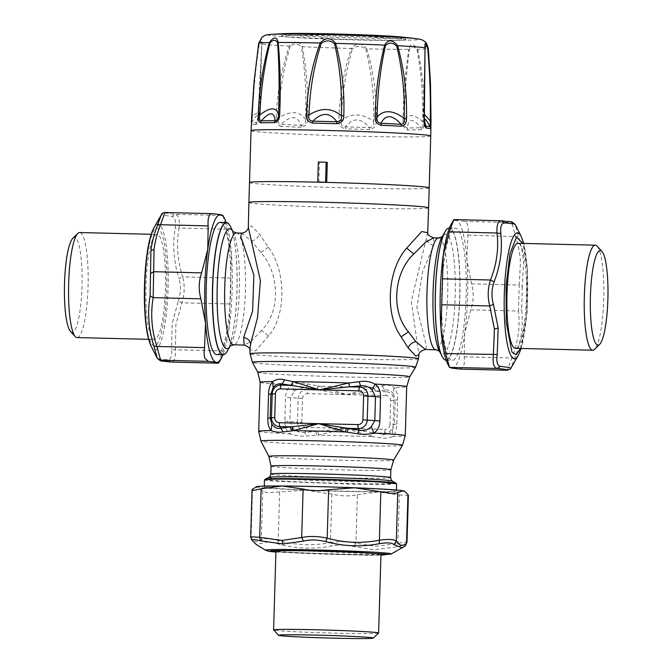 <?xml version="1.0" encoding="UTF-8"?>
<svg xmlns="http://www.w3.org/2000/svg" width="672" height="672" viewBox="0 0 672 672"><rect width="100%" height="100%" fill="white"/><g stroke="black" fill="none" stroke-linecap="round" stroke-linejoin="round"><path stroke-width="0.5" stroke-dasharray="3.36 2.52" d="M520.472 348.449L526.705 314.076L527.125 269.111L523.043 243.407M515.399 348.323A52.534 9.736 91.4 0 0 525.748 309.733A52.534 9.736 91.4 0 0 522.698 250.555A52.534 9.736 91.4 0 0 517.978 243.289M597.139 246.17A52.534 9.736 -88.6 0 1 600.054 252.454A52.534 9.736 -88.6 0 1 603.422 306.768A52.534 9.736 -88.6 0 1 594.611 349.322M459.698 369.079L463.193 366.895C464.285 364.762 464.629 361.41 464.226 356.832L464.654 333.262L470.761 309.834C473.693 301.375 473.953 292.732 471.534 283.886L466.847 259.417L467.846 235.091C468.955 226.624 467.704 222.062 464.075 221.382L453.86 219.593L501.547 220.76C508.973 221.458 512.383 222.054 511.762 222.558L515.525 236.258C518.381 245.515 520.027 254.159 520.464 262.181L519.212 285.054L522.287 286.793L523.513 263.248C523.068 254.982 521.396 246.128 518.507 236.695L515.248 224.599M522.287 286.793L521.623 309.33C523.438 325.609 521.203 341.695 514.912 357.58L510.997 368.197M467.846 235.091L518.507 236.695M464.075 221.382L511.762 222.558L515.231 224.801M471.534 283.886L519.212 285.054L518.44 311.002L521.623 309.33M470.761 309.834L518.44 311.002C520.288 326.76 518.112 342.434 511.913 358L514.912 357.58M464.226 356.832L511.913 358L507.377 370.247M510.485 368.911L510.972 368.222M447.745 363.989A73.903 13.7 91.4 0 0 451.744 368.113A73.903 13.7 91.4 0 0 458.548 360.217A73.903 13.7 91.4 0 0 464.654 333.262A73.903 13.7 91.4 0 0 466.847 259.417A73.903 13.7 91.4 0 0 456.128 220.416A73.903 13.7 91.4 0 0 451.172 224.33M378.596 633.074A52.534 1.436 1.7 0 1 376.043 633.402A52.534 1.436 1.7 0 1 318.578 632.68A52.534 1.436 1.7 0 1 273.613 629.958M380.948 554.341A52.534 1.436 1.7 0 1 378.378 554.711A52.534 1.436 1.7 0 1 320.2 553.963A52.534 1.436 1.7 0 1 275.932 551.225M386.341 554.173L291.001 550.418L270.556 550.738M275.906 551.972L365.879 555.148L380.932 555.089M402.536 547.94L404.452 546.47C405.745 545.084 403.25 545.21 396.984 546.832L374.144 549.73L353.884 546.563C347.273 544.866 339.889 544.681 331.724 546.017C313.681 549.419 295.814 548.713 278.132 543.917C270.287 541.951 265.39 541.649 263.449 543.01L256.15 544.412M406.518 543.035C408.08 541.699 405.208 541.842 397.916 543.455L375.589 546.353L355.933 543.194L353.884 546.563M254.444 487.813L257.729 487.192L262.752 490.98L267.33 492.769L305.852 490.157L331.867 494.071C341.166 496.28 349.675 496.49 357.378 494.693L355.933 543.194C348.34 541.489 339.839 541.279 330.422 542.573L331.724 546.017M331.867 494.071L330.422 542.573C312.908 545.983 295.504 545.294 278.225 540.523L278.132 543.917M279.661 492.022L278.225 540.523C269.119 538.507 263.483 538.154 261.316 539.482L263.449 543.01M262.752 490.98L261.316 539.482C257.788 542.976 254.377 542.38 251.093 537.684L251.79 540.137M252.538 489.191L251.093 537.684L250.673 536.819M357.378 494.693L378.454 491.938L399.361 494.953L397.916 543.455L396.984 546.832M405.334 545.849L404.452 546.47M399.361 494.953L408.383 495.491M256.544 486.688A73.903 2.024 -178.3 0 0 257.729 487.192A73.903 2.024 -178.3 0 0 273.16 488.561A73.903 2.024 -178.3 0 0 305.852 490.157A73.903 2.024 -178.3 0 0 378.454 491.938A73.903 2.024 -178.3 0 0 404.124 491.064M381.486 489.342A66.116 1.806 -178.3 0 0 308.146 486.604A66.116 1.806 -178.3 0 0 264.247 487.007A66.116 1.806 -178.3 0 0 279.182 488.603A66.116 1.806 -178.3 0 0 352.523 491.333A66.116 1.806 -178.3 0 0 396.421 490.93A66.116 1.806 -178.3 0 0 381.486 489.342M264.457 479.842A66.116 1.806 -178.3 0 0 279.392 481.438L352.741 484.168L384.544 484.453L396.631 483.764M372.112 436.573L345.736 428.408L318.629 435.095L306.289 436.002C301.014 436.456 295.604 435.758 290.069 433.919C286.465 431.071 284.726 426.838 284.844 421.235L285.55 397.278C285.785 391.44 287.918 387.324 291.934 384.93C297.024 382.78 302.333 382.452 307.852 383.939L318.284 386.047L346.735 394.615L373.573 387.4L382.309 385.762C386.803 384.527 390.709 385.081 394.019 387.433C396.572 389.987 397.757 394.187 397.572 400.025L396.866 423.973C396.707 429.584 395.371 433.734 392.851 436.439C388.954 438.052 384.913 438.514 380.73 437.825L372.112 436.573L374.22 432.877L372.523 432.734L370.566 436.363A73.307 2.008 1.7 0 1 318.629 435.095L317.755 431.39L315.924 431.449L316.823 435.221M284.844 421.235L297.461 422.218A8.786 8.627 100 0 0 305.827 431.206L315.924 431.449L304.811 432.44C300.107 433.045 296.159 431.5 292.975 427.82L289.901 421.562L290.606 397.614L294.286 391.49C297.343 388.374 301.3 387.265 306.146 388.164L346.735 394.615L384.644 390.088L385.552 391.625A8.786 8.627 100 0 1 393.918 400.613L393.204 424.561L394.531 424.124L392.473 430.265C389.802 433.793 386.744 435.162 383.3 434.364L380.73 437.825M392.473 430.265L392.851 436.439A73.307 2.008 1.7 0 0 405.258 435.691M372.523 432.734L345.736 428.408L306.482 427.442A3.998 0.739 91.4 0 1 305.827 431.206L304.811 432.44L306.289 436.002M292.975 427.82L290.069 433.919A73.307 2.008 1.7 0 1 275.268 433.104A73.307 2.008 1.7 0 1 258.703 431.34M373.573 387.4L375.455 391.381L385.552 391.625A3.998 0.739 -88.6 0 1 385.98 395.573A4.922 4.838 100 0 1 390.676 400.613L389.962 424.57L393.204 424.561A8.786 8.627 100 0 1 384.317 433.129L383.3 434.364L374.22 432.877L384.317 433.129A3.998 0.739 91.4 0 0 384.98 429.366L345.736 428.408L317.755 431.39M382.309 385.762L384.644 390.088C388.265 389.399 391.18 390.676 393.397 393.918L394.019 387.433A73.307 2.008 -178.3 0 0 406.711 386.677M393.397 393.918L395.245 400.176L397.572 400.025M294.286 391.49L291.934 384.93A73.307 2.008 -178.3 0 1 276.721 384.098A73.307 2.008 -178.3 0 1 260.156 382.334M375.64 391.356L373.75 387.374A73.307 2.008 -178.3 0 1 318.074 386.014L316.932 389.92M306.482 427.442A4.922 4.838 100 0 1 301.795 422.402L297.461 422.218L298.166 398.269A8.786 8.627 100 0 1 307.054 389.701L306.146 388.164L307.852 383.939M301.795 422.402L302.509 398.454A4.922 4.838 100 0 1 307.49 393.649A3.998 0.739 -88.6 0 0 307.054 389.701L317.15 389.945L318.284 386.047M241.542 233.117L251.504 240.971L260.862 252.504C279.754 273.101 280.644 312.178 261.551 330.464L268.607 335.857C286.625 314.899 286.02 270.421 268.288 247.128L259.409 234.074L251.328 225.876L248.312 227.371M427.728 232.714L411.272 301.308L418.891 354.782M268.607 335.857L255.545 350.927L249.892 349.868M433.591 237.821L433.7 245.44L422.612 271.597L416.892 307.507L426.535 346.34L425.519 349.516M261.551 330.464L251.227 341.191L244.138 345.072M318.856 182.196L319.444 162.238A89.888 2.461 1.7 0 1 327.289 162.431M318.335 162.044L319.444 162.238M307.499 119.44C308.549 94.727 306.818 70.484 302.299 46.721C299.048 40.429 294.731 40.219 289.33 46.099C281.434 69.241 277.057 93.181 276.217 117.928C275.722 122.245 277.234 125.042 280.736 126.328L281.156 124.37C290.623 115.172 297.352 115.492 301.325 125.345C304.542 125.059 305.962 123.085 305.592 119.414L307.499 119.44C307.667 123.791 305.508 126.412 301.031 127.31A3.998 1.781 92.5 0 1 301.325 125.345A89.317 2.444 1.7 0 1 281.156 124.37C278.41 123.799 277.494 121.708 278.418 118.104L276.217 117.928M251.345 122.069L251.387 123.749L251.983 121.808A89.317 2.444 1.7 0 0 256.494 122.598L257.72 121.229L258.468 116.676L261.736 44.562C261.71 40.782 260.879 40.631 259.224 44.117C255.721 67.175 253.445 91.006 252.395 115.609L251.983 121.808C258.056 112.678 259.56 112.946 256.494 122.598A3.998 3.788 96.4 0 0 255.923 124.547C257.636 123.64 258.552 121.01 258.67 116.668L261.929 44.134C262.693 37.926 261.727 37.75 259.031 43.63L254.276 79.573M424.41 121.556L422.78 121.64C423.284 97.037 421.361 73.063 417.018 49.703C413.969 46.057 411.415 46.082 409.332 49.787C406.308 73.181 404.594 97.196 404.2 121.834C406.694 113.568 412.885 113.501 422.78 121.64C423.36 125.278 422.789 127.327 421.058 127.798A89.317 2.444 1.7 0 1 407.274 127.94L407.61 129.923C404.25 128.831 402.721 126.118 403.015 121.775L404.2 121.834C403.897 125.488 404.922 127.52 407.274 127.94C408.542 118.222 413.137 118.171 421.058 127.798A3.998 3.578 88.6 0 1 421.478 129.78C423.578 128.629 424.553 125.891 424.41 121.556C424.906 96.827 422.646 72.719 417.64 49.241C413.557 43.134 410.6 43.159 408.769 49.333A84.857 2.327 1.7 0 1 366.803 48.838C361.536 42.58 356.395 42.454 351.355 48.46A84.857 2.327 1.7 0 1 317.26 47.351A84.857 2.327 1.7 0 1 302.299 46.721L301.434 47.141C298.2 43.31 294.454 43.126 290.195 46.595L289.33 46.099A84.857 2.327 1.7 0 1 261.929 44.134L261.736 44.562M403.015 121.775C403.376 97.012 405.292 72.862 408.769 49.333L409.332 49.787M376.152 121.464C376.933 96.734 373.817 72.534 366.803 48.838L365.753 49.274C361.267 45.494 356.807 45.385 352.372 48.947L351.355 48.46C343.602 71.753 339.452 95.785 338.906 120.548C338.402 124.883 340.578 127.655 345.45 128.881L345.484 126.907C352.96 117.466 360.965 117.659 369.491 127.495C372.985 127.142 374.371 125.135 373.657 121.472L376.152 121.464C376.421 125.807 374.237 128.478 369.6 129.469A3.998 1.268 91.2 0 0 369.491 127.495A89.317 2.444 1.7 0 1 345.484 126.907C341.872 126.378 340.477 124.303 341.3 120.683L338.906 120.548M259.224 44.117L259.031 43.63A84.857 2.327 1.7 0 1 258.661 43.386M258.468 116.676L259.753 111.661L261.694 46.166L257.72 121.229L259.753 111.661L252.395 115.609L251.672 115.441M290.195 46.595C283.189 69.653 279.258 93.492 278.418 118.104C290.405 110.502 299.468 110.939 305.592 119.414C306.6 94.828 305.214 70.736 301.434 47.141M365.753 49.274C371.784 72.811 374.413 96.877 373.657 121.472C362.225 113.047 351.439 112.778 341.3 120.683C341.872 96.046 345.568 72.131 352.372 48.947M417.018 49.703L417.64 49.241A84.857 2.327 1.7 0 0 427.72 48.686M424.427 114.484L423.209 115.248L424.007 119.666M425.149 49.921L423.209 115.248L424.2 119.818L425.149 49.762M446.023 360.209A66.116 12.256 91.4 0 0 451.777 353.111A66.116 12.256 91.4 0 0 459.85 296.251A66.116 12.256 91.4 0 0 455.213 237.166A66.116 12.256 91.4 0 0 449.266 228.018M227.094 351.431A66.116 12.256 91.4 0 0 228.883 347.651A66.116 12.256 91.4 0 0 236.956 290.791A66.116 12.256 91.4 0 0 232.319 231.697A66.116 12.256 91.4 0 0 230.168 226.052M401.722 37.036A61.925 1.697 1.7 0 1 405.678 37.75A61.925 1.697 1.7 0 1 324.643 36.96A61.925 1.697 1.7 0 1 281.887 34.079A61.925 1.697 1.7 0 1 285.869 33.6M449.803 235.267A66.116 12.256 91.4 0 0 441.647 309.431A66.116 12.256 91.4 0 0 452.315 360.36A66.116 12.256 91.4 0 0 458.06 353.27A66.116 12.256 91.4 0 0 466.225 279.098A66.116 12.256 91.4 0 0 455.557 228.169A66.116 12.256 91.4 0 0 449.803 235.267M216.838 354.589A66.116 12.256 91.4 0 0 222.592 347.5A66.116 12.256 91.4 0 0 230.756 273.328A66.116 12.256 91.4 0 0 220.08 222.398M324.584 38.968A61.925 1.697 1.7 0 1 295.814 37.573A61.925 1.697 1.7 0 1 281.828 36.078A61.925 1.697 1.7 0 1 285.793 35.599A61.925 1.697 1.7 0 1 362.855 36.876A61.925 1.697 1.7 0 1 391.625 38.262A61.925 1.697 1.7 0 1 401.68 39.043A61.925 1.697 1.7 0 1 405.619 39.757A61.925 1.697 1.7 0 1 324.584 38.968M226.204 222.55A73.903 13.7 -88.6 0 1 226.934 224.86A73.903 13.7 -88.6 0 1 231.37 253.688A73.903 13.7 -88.6 0 1 229.169 327.533A73.903 13.7 -88.6 0 1 222.961 354.74M222.928 215.368L226.691 229.211L231.37 253.688L229.169 327.533L223.062 350.96L218.526 363.182M167.639 359.822L170.839 362.015C174.283 362.074 175.795 358 175.375 349.793L171.578 349.205C172.15 356.269 170.839 359.806 167.639 359.822C160.121 359.285 156.618 358.655 157.156 357.941M226.691 229.211L179.004 228.043C179.92 219.576 178.668 214.998 175.241 214.326L171.914 216.401C164.405 215.494 160.91 214.864 161.431 214.519L165.026 212.495C164.413 213.007 167.815 213.62 175.241 214.326L222.928 215.494M223.062 350.96L175.375 349.793L175.854 324.828L181.91 302.803C184.649 294.353 184.901 285.701 182.683 276.864L178.962 278.435C173.712 261.542 172.452 244.843 175.182 228.32C176.182 221.029 175.09 217.056 171.914 216.401M229.597 303.971L181.91 302.803L178.29 300.972L172.175 323.644L171.578 349.205M230.37 278.032L182.683 276.864C177.433 260.492 176.207 244.222 179.004 228.043L175.182 228.32M178.29 300.972C180.869 293.63 181.087 286.112 178.962 278.435M146.966 256.864C143.329 282.962 144.085 320.578 148.562 336.664C154.333 353.59 159.634 347.054 164.455 317.058C168.319 289.472 167.185 249.329 162.128 234.746C156.484 221.105 151.427 228.472 146.966 256.864M77.07 337.579A52.534 9.736 91.4 0 0 81.64 331.943A52.534 9.736 91.4 0 0 88.124 273.008A52.534 9.736 91.4 0 0 79.64 232.546M152.426 240.072A52.534 9.736 91.4 0 0 145.942 299.006A52.534 9.736 91.4 0 0 154.426 339.478A52.534 9.736 91.4 0 0 158.987 333.841A52.534 9.736 91.4 0 0 165.48 274.907A52.534 9.736 91.4 0 0 156.996 234.436A52.534 9.736 91.4 0 0 152.426 240.072M70.459 331.372A47.342 8.778 91.4 0 0 76.213 327.18A47.342 8.778 91.4 0 0 81.925 269.758A47.342 8.778 91.4 0 0 72.736 238.417M521.212 236.41A62.941 11.668 -88.6 0 1 527.033 267.422A62.941 11.668 -88.6 0 1 518.297 355.354M265.616 550.25A62.941 1.722 -178.3 0 0 302.854 552.854A62.941 1.722 -178.3 0 0 368.306 554.551A62.941 1.722 -178.3 0 0 391.306 553.98M395.783 483.109A65.318 1.789 1.7 0 1 353.942 483.622A65.318 1.789 1.7 0 1 280.031 480.892A65.318 1.789 1.7 0 1 265.348 479.237M268.8 477.38A61.925 1.697 -178.3 0 0 282.719 478.951A61.925 1.697 -178.3 0 0 352.783 481.538A61.925 1.697 -178.3 0 0 392.448 481.051M270.824 474.062A59.926 1.638 1.7 0 0 284.365 475.507A59.926 1.638 -178.3 0 0 350.834 477.985A59.926 1.638 -178.3 0 0 390.625 477.616M271.06 466.183A59.926 1.638 -178.3 0 0 284.6 467.628A59.926 1.638 -178.3 0 0 351.07 470.106A59.926 1.638 -178.3 0 0 390.852 469.736M268.85 456.456A62.429 1.705 1.7 0 0 282.946 457.934A62.429 1.705 -178.3 0 0 351.75 460.505A62.429 1.705 -178.3 0 0 393.641 460.16M402.452 445.318A70.804 1.94 1.7 0 1 354.95 445.712A70.804 1.94 1.7 0 1 276.914 442.789A70.804 1.94 1.7 0 1 260.929 441.118M390.676 400.613L395.245 400.176L394.531 424.124L396.866 423.973M257.788 372.305A75.986 2.083 1.7 0 0 274.949 374.102A75.986 2.083 -178.3 0 0 358.672 377.236A75.986 2.083 -178.3 0 0 409.668 376.816M302.509 398.454L285.55 397.278M385.98 395.573L307.49 393.649M389.962 424.57A4.922 4.838 100 0 1 384.98 429.366M415.598 367.223A81.623 2.234 1.7 0 1 360.805 367.676A81.623 2.234 1.7 0 1 270.875 364.308A81.623 2.234 1.7 0 1 252.445 362.384M418.48 358.789A84.244 2.31 1.7 0 1 362.468 359.302A84.244 2.31 1.7 0 1 269.102 355.816A84.244 2.31 1.7 0 1 250.068 353.791M248.909 202.49A89.888 2.461 -178.3 0 0 269.22 204.658A89.888 2.461 -178.3 0 0 368.928 208.37A89.888 2.461 -178.3 0 0 428.602 207.824M249.505 182.532A89.888 2.461 -178.3 0 0 269.808 184.699A89.888 2.461 -178.3 0 0 311.573 186.715A89.888 2.461 -178.3 0 0 429.198 187.866M433.7 245.44C429.467 244.423 427.132 242.004 426.703 238.174M260.862 252.504L268.288 247.128M251.504 240.971C255.452 240.156 258.082 237.854 259.409 234.074M438.698 237.947A55.927 10.366 -88.6 0 1 443.73 245.683A55.927 10.366 -88.6 0 1 446.981 308.692A55.927 10.366 -88.6 0 1 435.96 349.776M236.435 232.991A55.927 10.366 -88.6 0 1 241.475 240.727A55.927 10.366 -88.6 0 1 244.717 303.736A55.927 10.366 -88.6 0 1 233.696 344.812M430.735 135.971A89.888 2.461 1.7 0 1 313.11 134.828A89.888 2.461 1.7 0 1 251.042 130.645M439.379 351.086L439.11 350.557A59.926 11.105 -88.6 0 0 453.608 319.267A59.926 11.105 -88.6 0 0 450.988 242.407A59.926 11.105 91.4 0 0 441.89 237.317L442.184 236.796M232.907 231.554L233.285 232.201A59.926 11.105 91.4 0 1 235.133 237.124A59.926 11.105 -88.6 0 1 239.182 294.84A59.926 11.105 -88.6 0 1 230.513 345.442A59.926 11.105 -88.6 0 1 230.185 345.996M233.016 231.672L233.285 232.201A59.926 11.105 91.4 0 0 232.982 231.638M301.031 127.31A89.855 2.461 1.7 0 1 280.736 126.328M255.923 124.547A89.855 2.461 1.7 0 1 251.387 123.749M421.478 129.78A89.855 2.461 1.7 0 1 407.61 129.923M369.6 129.469A89.855 2.461 1.7 0 1 345.45 128.881M442.226 356.706A65.915 12.222 91.4 0 0 458.018 321.283A65.915 12.222 91.4 0 0 455.07 237.334A65.915 12.222 91.4 0 0 445.301 231.328M230.387 226.472A65.915 12.222 -88.6 0 1 232.42 231.874A65.915 12.222 -88.6 0 1 236.872 295.361A65.915 12.222 -88.6 0 1 227.338 351.028M416.422 38.682A75.886 2.075 -178.3 0 1 396.732 40.186A75.886 2.075 -178.3 0 1 320.292 38.405A75.886 2.075 1.7 0 1 271.102 34.373M320.292 38.405A799 246.296 92.2 0 1 324.643 36.96M212.713 213.662L165.026 212.495M151.192 346.357A62.941 11.668 91.4 0 0 165.749 318.956A62.941 11.668 91.4 0 0 166.454 247.262A62.941 11.668 91.4 0 0 154.106 227.413M521.186 348.466L527.125 312.472L527.377 268.229L523.765 243.424M275.906 552.082L366.517 555.24L380.923 555.198M396.446 490.031L396.421 490.93M264.272 486.108L264.247 487.007M430.508 84.059L430.433 82.026M446.191 360.217L452.315 360.36M449.434 228.018L455.557 228.169M281.828 36.078L281.887 34.079M405.619 39.757L405.678 37.75M401.68 39.043L370.39 36.448C355.37 35.49 339.612 34.961 323.131 34.868L285.793 35.599M148.638 339.335L154.426 339.478M151.208 234.293L156.996 234.436"/><path stroke-width="1.01" d="M523.043 243.407L516.474 237.216L509.989 253.571L506.075 286.18L506.251 322.501L511.963 352.136L516.18 354.833L520.472 348.449M595.333 245.179L517.978 243.289A52.534 9.736 91.4 0 0 507.62 281.87A52.534 9.736 91.4 0 0 510.67 341.057A52.534 9.736 91.4 0 0 515.399 348.323L592.754 350.221A52.534 9.736 -88.6 0 1 588.025 342.947A52.534 9.736 -88.6 0 1 584.976 283.769A52.534 9.736 -88.6 0 1 595.333 245.179A52.534 9.736 -88.6 0 1 597.139 246.17L601.936 251.387A47.342 8.778 -88.6 0 1 604.565 257.048A47.342 8.778 -88.6 0 1 607.597 305.995A47.342 8.778 -88.6 0 1 599.659 344.341A47.342 8.778 -88.6 0 1 593.72 338.604A47.342 8.778 -88.6 0 1 591.335 281.005A47.342 8.778 -88.6 0 1 601.936 251.387M599.659 344.341L594.611 349.322A52.534 9.736 -88.6 0 1 592.754 350.221M510.972 368.222C511.501 367.886 507.998 367.273 500.489 366.374C497.314 365.728 496.222 361.763 497.221 354.48L498.17 328.07L493.433 304.382C491.308 296.705 491.526 289.187 494.105 281.845C500.329 265.759 502.564 249.673 500.808 233.596C500.237 226.523 501.547 222.978 504.748 222.953C512.274 223.482 515.768 224.095 515.231 224.801M459.698 369.079L507.377 370.247C507.998 369.751 504.588 369.155 497.162 368.458L449.476 367.408L447.745 363.989A73.903 13.7 91.4 0 1 441.025 329.12A73.903 13.7 91.4 0 1 443.218 255.268A73.903 13.7 91.4 0 1 449.316 228.312A73.903 13.7 91.4 0 1 451.172 224.33L453.86 219.593L449.324 231.84L443.218 255.268L441.025 329.12L445.712 353.581L449.476 367.29L451.744 368.113L459.967 369.096L507.385 370.255L510.485 368.911L518.297 355.354A62.941 11.668 -88.6 0 1 504.848 324.148A62.941 11.668 -88.6 0 1 508.15 254.276A62.941 11.668 -88.6 0 1 521.212 236.41L515.248 224.599M500.489 366.374L497.162 368.458C493.744 367.786 492.484 363.224 493.399 354.757L494.424 328.978L489.712 305.953C487.494 297.116 487.746 288.473 490.476 280.014C496.684 264.44 498.859 248.766 497.011 233.008C496.591 224.792 498.103 220.71 501.547 220.76L501.808 220.777C509.863 222.44 510.451 219.895 515.239 224.591M453.869 219.584L501.547 220.76L504.748 222.953M449.324 231.84L497.011 233.008L500.808 233.596M442.798 278.838L490.476 280.014L494.105 281.845M442.025 304.786L489.712 305.953L493.433 304.382M445.712 353.581L497.221 354.48M278.645 635.292L273.613 629.958A52.534 1.436 1.7 0 1 273.596 629.916A52.534 1.436 1.7 0 1 276.167 629.546A52.534 1.436 1.7 0 1 334.345 630.302A52.534 1.436 1.7 0 1 378.613 633.032A52.534 1.436 1.7 0 1 378.596 633.074L373.254 638.106A47.342 1.294 1.7 0 1 370.952 638.4A47.342 1.294 1.7 0 1 319.166 637.745A47.342 1.294 1.7 0 1 278.645 635.292A47.342 1.294 1.7 0 1 280.946 634.931A47.342 1.294 1.7 0 1 334.018 635.628A47.342 1.294 1.7 0 1 373.254 638.106M273.596 629.916L275.932 551.225A52.534 1.436 1.7 0 1 278.502 550.855A52.534 1.436 1.7 0 1 336.68 551.611A52.534 1.436 1.7 0 1 380.948 554.341L378.613 633.032M380.932 555.089L386.341 554.173L349.784 551.939L290.623 550.444L270.556 550.738L275.906 551.972M380.923 555.198L391.306 553.98A62.941 1.722 -178.3 0 0 356.765 551.334A62.941 1.722 -178.3 0 0 288.616 549.52A62.941 1.722 -178.3 0 0 265.616 550.25L256.15 544.412L252.958 541.17C251.765 539.255 254.26 539.137 260.425 540.809L283.088 543.976L303.526 541.078C310.237 539.482 317.621 539.658 325.685 541.615C343.493 546.412 361.36 547.109 379.277 543.724C387.223 542.396 392.12 542.699 393.96 544.631L402.536 547.94M256.15 544.412L252.958 541.17M251.79 540.137L250.673 536.819L259.694 537.272L260.425 540.809M406.988 542.464L408.383 495.491L407.963 494.542L406.518 543.035L405.334 545.849L406.518 543.035C402.998 546.529 399.588 545.933 396.304 541.246L393.96 544.631M407.963 494.542L404.838 491.501L402.94 490.753L397.74 492.744L393.078 493.676L354.816 487.788L328.633 489.653C319.217 491.148 310.716 490.938 303.122 489.031L282.215 486.007L261.139 488.771L259.694 537.272L281.854 540.439L301.678 537.524C309.38 535.937 317.881 536.147 327.188 538.154C344.476 542.926 361.872 543.614 379.394 540.204L379.277 543.724M380.831 491.702L379.394 540.204C388.601 538.927 394.237 539.272 396.304 541.246L397.74 492.744M328.633 489.653L327.188 538.154L325.685 541.615M303.122 489.031L301.678 537.524L303.526 541.078M261.139 488.771C253.84 490.594 250.975 490.728 252.538 489.191L256.544 486.688A73.903 2.024 -178.3 0 1 282.215 486.007A73.903 2.024 -178.3 0 1 354.816 487.788A73.903 2.024 -178.3 0 1 387.509 489.384A73.903 2.024 -178.3 0 1 402.94 490.753A73.903 2.024 -178.3 0 1 404.124 491.064L404.838 491.501M250.673 536.819L252.067 489.854L252.538 489.191M396.446 490.031L396.598 483.706L381.696 482.177A66.116 1.806 -178.3 0 0 309.397 479.464A66.116 1.806 -178.3 0 0 264.499 479.783A66.116 1.806 -178.3 0 0 264.457 479.842L264.272 486.108M346.424 428.156L345.332 431.936L318.671 423.654L359.276 430.156C363.938 431.164 367.962 429.962 371.364 426.56L374.8 420.664L375.505 396.715L372.204 390.205C369.34 386.845 365.459 385.392 360.57 385.862L359.579 387.072A8.786 8.627 100 0 1 367.954 396.06L367.24 420.008A8.786 8.627 100 0 1 358.352 428.568A3.998 0.739 -88.6 0 1 357.916 424.62L318.671 423.654L293.387 430.66L283.147 431.936C278.922 432.575 274.915 432.13 271.11 430.592C268.75 427.955 267.658 423.839 267.834 418.244L268.54 394.296C268.708 388.441 270.144 384.208 272.849 381.578C276.301 379.142 280.241 378.58 284.659 379.873L293.294 381.662L319.679 389.869L280.426 388.903A4.922 4.838 100 0 0 275.444 393.708L270.875 394.145L273.092 387.769L272.849 381.578A73.307 2.008 -178.3 0 0 260.156 382.334L258.703 431.34A73.307 2.008 1.7 0 1 271.11 430.592L271.858 424.116L270.161 418.102L267.834 418.244M291.656 426.812L279.854 426.644A3.998 0.739 -88.6 0 1 279.426 422.696L318.671 423.654L291.656 426.812L293.387 430.66A73.307 2.008 1.7 0 1 345.332 431.936L357.588 433.759C362.83 434.633 368.264 434.414 373.892 433.112C377.656 430.626 379.638 426.594 379.856 420.991L380.562 397.043C380.68 391.188 378.798 386.87 374.934 384.082C369.986 381.444 364.711 380.646 359.117 381.696L348.583 383.015L319.679 389.869L291.186 385.392L293.294 381.662M291.841 430.836L289.96 426.896L280.787 428.232L283.147 431.936M268.54 394.296L270.875 394.145L270.161 418.102L271.488 417.656A8.786 8.627 100 0 0 279.854 426.644L280.787 428.232C277.301 429.038 274.327 427.669 271.858 424.116M347.122 432.188L348.256 428.324L358.352 428.568L359.276 430.156L357.588 433.759M371.364 426.56L373.892 433.112A73.307 2.008 1.7 0 1 388.693 433.927A73.307 2.008 1.7 0 1 405.258 435.691L402.452 445.318A70.804 1.94 1.7 0 0 386.467 443.587A70.804 1.94 1.7 0 0 307.423 440.647A70.804 1.94 1.7 0 0 260.929 441.118L268.85 456.456A62.429 1.705 1.7 0 1 309.842 456.044A62.429 1.705 1.7 0 1 379.546 458.632A62.429 1.705 -178.3 0 1 393.641 460.16L390.852 469.736A59.926 1.638 -178.3 0 0 377.32 468.3A59.926 1.638 -178.3 0 0 310.842 465.822A59.926 1.638 -178.3 0 0 271.06 466.183L270.824 474.062A59.926 1.638 1.7 0 1 310.607 473.693A59.926 1.638 1.7 0 1 377.084 476.171A59.926 1.638 -178.3 0 1 390.625 477.616C391.196 479.951 391.801 481.102 392.448 481.051A61.925 1.697 -178.3 0 0 378.529 479.64A61.925 1.697 -178.3 0 0 311.228 477.112A61.925 1.697 -178.3 0 0 268.8 477.38L265.348 479.237A65.318 1.789 1.7 0 1 310.103 478.951A65.318 1.789 1.7 0 1 381.091 481.622A65.318 1.789 1.7 0 1 395.783 483.109L396.598 483.706M372.204 390.205L374.934 384.082A73.307 2.008 -178.3 0 1 390.146 384.913A73.307 2.008 -178.3 0 1 406.711 386.677L405.258 435.691M273.092 387.769C275.503 384.544 278.502 383.267 282.08 383.939L284.659 379.873M279.426 422.696A4.922 4.838 100 0 1 274.739 417.656L271.488 417.656L272.202 393.708A8.786 8.627 100 0 1 281.089 385.148L282.08 383.939L291.001 385.367L293.118 381.637A73.307 2.008 1.7 0 1 348.793 382.998L349.709 386.803L348.583 383.015M349.709 386.803L360.57 385.862L359.117 381.696M358.924 390.827A3.998 0.739 91.4 0 1 359.579 387.072L349.482 386.82L319.679 389.869L358.924 390.827A4.922 4.838 100 0 1 363.611 395.867L362.905 419.815A4.922 4.838 100 0 1 357.916 424.62M249.892 349.868L250.614 344.03L257.536 317.52L260.392 280.568L248.312 227.371C248.984 226.019 247.817 232.823 241.542 233.117L240.769 236.435L253.89 275.024L252.605 311.128L243.642 337.445L244.138 345.072C248.136 346.483 250.051 348.079 249.892 349.868L250.068 353.791A84.244 2.31 1.7 0 1 305.911 353.27A84.244 2.31 1.7 0 1 399.445 356.756A84.244 2.31 1.7 0 1 418.48 358.789L418.891 354.782L415.733 356.034L408.148 347.894L401.125 336.815C384.409 313.748 387.652 269.338 406.703 248.128L421.68 231.554L427.728 232.688C427.476 234.578 429.425 236.292 433.591 237.821L425.569 242.222L413.801 253.974L406.703 248.128M418.891 354.782C418.925 352.422 421.126 350.666 425.519 349.516L415.951 341.67L408.484 331.876C390.533 311.489 393.75 272.488 413.801 253.974M318.856 182.196L317.747 182.003A95.878 2.621 1.7 0 1 325.592 182.196L326.701 182.389A89.888 2.461 -178.3 0 0 318.856 182.196A89.888 2.461 -178.3 0 0 249.505 182.532L248.909 202.49A89.888 2.461 -178.3 0 1 308.591 201.944A89.888 2.461 -178.3 0 1 408.299 205.666A89.888 2.461 -178.3 0 1 428.602 207.824L427.728 232.68M428.602 207.824L429.198 187.866A89.888 2.461 -178.3 0 0 408.887 185.707A89.888 2.461 -178.3 0 0 367.122 183.683A89.888 2.461 -178.3 0 0 326.701 182.389L327.289 162.431L326.189 162.238A95.878 2.621 -178.3 0 0 318.335 162.044L317.747 182.003M325.592 182.196L326.189 162.238M306.524 114.87C307.205 90.157 311.758 66.2 320.166 42.991C325.786 37.086 330.935 37.212 335.614 43.369C341.972 66.923 344.694 91.064 343.778 115.777C344.022 120.128 341.678 122.766 336.748 123.707L336.832 121.766C329.918 112.216 321.913 112.014 312.824 121.178C309.355 120.674 308.087 118.616 309.019 115.013L306.524 114.87C305.995 119.188 308.02 121.943 312.589 123.119A3.998 1.268 -88.8 0 1 312.824 121.178A89.317 2.444 1.7 0 1 336.832 121.766C340.469 121.439 341.981 119.456 341.376 115.811L343.778 115.777M254.276 79.573L251.042 130.645A89.888 2.461 1.7 0 1 368.668 131.788A89.888 2.461 1.7 0 1 430.735 135.971L429.198 187.866M258.266 114.778C259.241 90.073 262.928 66.016 269.329 42.588C273.773 36.54 276.73 36.506 278.2 42.496C280.283 65.814 280.77 89.83 279.661 114.551C279.703 118.885 278.006 121.59 274.588 122.665L275.041 120.733C274.336 111.46 269.741 111.502 261.257 120.876C259.552 120.481 259.09 118.474 259.888 114.853L258.266 114.778C257.863 119.104 258.678 121.783 260.719 122.816A3.998 3.578 -91.4 0 1 261.257 120.876A89.317 2.444 1.7 0 1 275.041 120.733C277.418 120.296 278.561 118.272 278.468 114.66L279.661 114.551M425.2 48.182C425.443 44.671 426.283 44.814 427.72 48.628C429.836 72.19 430.693 96.272 430.282 120.884L430.332 126.865A89.317 2.444 1.7 0 0 425.821 126.067A3.998 3.788 -83.6 0 1 426.266 128.041C424.62 126.781 423.864 123.984 424.007 119.666L425.04 47.695C424.628 41.748 425.594 41.916 427.938 48.208L430.508 84.059L431.004 120.893L430.811 128.839L430.332 126.865C424.813 116.995 423.31 116.735 425.821 126.067L424.729 124.622L424.318 119.759L425.04 47.695A84.857 2.327 1.7 0 0 397.639 45.73C404.141 69.451 407.089 93.677 406.468 118.406C406.694 122.758 405.023 125.378 401.453 126.26L401.159 124.303C392.246 114.509 385.526 114.181 380.99 123.329C377.798 122.758 376.496 120.674 377.076 117.071L375.178 116.894C375.598 92.173 378.756 68.242 384.661 45.108C388.273 39.245 392.599 39.455 397.639 45.73L396.749 46.15C402.368 69.712 404.872 93.786 404.258 118.39L406.468 118.406M334.572 43.798C339.998 67.217 342.266 91.216 341.376 115.811C331.708 107.688 320.922 107.428 309.019 115.013C309.716 90.434 313.774 66.587 321.191 43.47C325.886 39.959 330.347 40.068 334.572 43.798L335.614 43.369A84.857 2.327 1.7 0 1 369.709 44.478A84.857 2.327 1.7 0 1 384.661 45.108L385.51 45.604C380.344 68.662 377.538 92.484 377.076 117.071C383.687 109.528 392.742 109.964 404.258 118.39C404.964 122.052 403.931 124.026 401.159 124.303A89.317 2.444 1.7 0 0 380.99 123.329A3.998 1.781 -87.5 0 1 381.167 125.278C376.757 124.009 374.758 121.212 375.178 116.894M277.603 42.958C279.25 66.167 279.535 90.065 278.468 114.66C276.461 106.898 270.262 106.966 259.888 114.853C260.845 90.275 264.188 66.343 269.917 43.042C273.185 39.396 275.747 39.362 277.603 42.958L278.2 42.496A84.857 2.327 1.7 0 1 320.166 42.991L321.191 43.47M269.917 43.042L269.329 42.588A84.857 2.327 1.7 0 0 258.661 43.386L254.075 81.665L251.345 122.06M252.395 115.609L251.672 115.441L252.395 115.609M427.72 48.628L427.938 48.208A84.857 2.327 1.7 0 1 428.308 48.426A84.857 2.327 1.7 0 1 427.72 48.686M424.427 114.484L430.282 120.884L431.004 120.893L430.508 84.059M449.434 228.018L449.266 228.018A66.116 12.256 91.4 0 0 445.528 230.95A66.116 12.256 91.4 0 0 443.512 235.108A66.116 12.256 91.4 0 0 435.439 291.967A66.116 12.256 91.4 0 0 440.076 351.061A66.116 12.256 91.4 0 0 442.436 357.092A66.116 12.256 91.4 0 0 446.023 360.209L446.191 360.217M230.168 226.052A66.116 12.256 91.4 0 0 229.967 225.666A66.116 12.256 91.4 0 0 226.372 222.55A66.116 12.256 91.4 0 0 220.626 229.648A66.116 12.256 91.4 0 0 212.545 286.507A66.116 12.256 91.4 0 0 217.182 345.601A66.116 12.256 91.4 0 0 223.129 354.749A66.116 12.256 91.4 0 0 226.876 351.809A66.116 12.256 91.4 0 0 227.094 351.431M271.102 34.373A799 799 0 0 1 285.869 33.6A61.925 1.697 1.7 0 1 362.914 34.868A61.925 1.697 1.7 0 1 401.722 37.036A799 799 0 0 1 416.422 38.682A75.886 2.075 -178.3 0 0 367.198 35.843A75.886 2.075 1.7 0 0 271.102 34.373C266.75 34.801 264.516 35.238 264.407 35.692L261.853 37.397L258.661 43.386M385.51 45.604C388.954 42.143 392.7 42.319 396.749 46.15M226.372 222.55L220.08 222.398A66.116 12.256 91.4 0 0 214.334 229.496A66.116 12.256 91.4 0 0 206.17 303.66A66.116 12.256 91.4 0 0 216.838 354.589L223.129 354.749M222.961 354.74A73.903 13.7 -88.6 0 1 221.222 358.436A73.903 13.7 -88.6 0 1 216.258 362.342A73.903 13.7 -88.6 0 1 209.992 352.128A73.903 13.7 -88.6 0 1 205.548 323.299A73.903 13.7 -88.6 0 1 207.749 249.455A73.903 13.7 -88.6 0 1 220.66 214.654A73.903 13.7 -88.6 0 1 224.65 218.778A73.903 13.7 -88.6 0 1 226.204 222.55M171.108 362.032L218.518 363.199L216.258 362.342L208.312 361.351L160.625 360.184L157.147 358.159C161.893 362.846 162.54 360.335 170.57 362.006L171.108 362.032L170.57 362.006M221.222 358.436L218.518 363.191L170.839 362.015C163.414 361.309 160.012 360.696 160.625 360.184L156.862 346.466L153.888 346.03L157.156 357.941M154.106 227.413A62.941 11.668 91.4 0 0 147.16 254.99A62.941 11.668 91.4 0 0 151.192 346.357L148.243 337.823C146.404 330.112 145.202 320.267 144.656 308.272C143.909 290.128 144.614 272.656 146.765 255.847C148.344 243.726 150.587 234.629 153.493 228.556L161.893 213.872C161.918 213.352 162.96 212.89 165.018 212.486L212.713 213.662C209.068 213.604 207.556 217.686 208.177 225.893L207.749 249.455L201.642 272.874C198.702 281.324 198.45 289.976 200.869 298.822L205.548 323.299L204.548 347.634C203.868 352.338 204.011 355.916 204.968 358.369L208.312 361.351M212.713 213.662L220.66 214.654L222.928 215.494M165.026 212.495L160.49 224.725C157.097 233.537 154.946 241.811 154.048 249.539L153.182 297.654L150.108 295.915C147.311 312.614 148.571 329.314 153.888 346.03M208.177 225.893L160.49 224.725L157.492 225.145C154.056 234.116 151.864 242.584 150.931 250.555L150.108 295.915M201.642 272.874L153.955 271.706L150.78 273.378M161.414 214.544L157.492 225.145M161.893 213.872L161.431 214.519M151.208 234.293L79.64 232.546A52.534 9.736 91.4 0 0 77.784 233.444A52.534 9.736 91.4 0 0 75.071 238.182A52.534 9.736 91.4 0 0 68.536 292.211A52.534 9.736 91.4 0 0 75.256 336.588A52.534 9.736 91.4 0 0 77.07 337.579L148.638 339.335M77.784 233.444L72.736 238.417A47.342 8.778 91.4 0 0 70.3 242.693A47.342 8.778 91.4 0 0 64.403 291.379A47.342 8.778 91.4 0 0 70.459 331.372L75.256 336.588M494.424 328.969L498.17 328.07M281.854 540.439L283.088 543.976M409.668 376.816A75.986 2.083 -178.3 0 0 392.515 374.951A75.986 2.083 1.7 0 0 307.658 371.801A75.986 2.083 1.7 0 0 257.788 372.305L252.445 362.384A81.623 2.234 1.7 0 1 306.02 361.838A81.623 2.234 1.7 0 1 397.169 365.224A81.623 2.234 1.7 0 1 415.598 367.223L409.668 376.816L406.711 386.677M363.611 395.867L380.562 397.043M362.905 419.815L379.856 420.991M274.739 417.656L275.444 393.708M291.001 385.367L281.089 385.148A3.998 0.739 91.4 0 0 280.426 388.903M415.951 341.67C412.238 342.342 409.634 344.417 408.148 347.894M408.484 331.876L401.125 336.815M243.642 337.445C247.607 338.302 249.934 340.502 250.614 344.03M439.488 351.212L435.96 349.776A55.927 10.366 -88.6 0 1 430.928 342.031A55.927 10.366 -88.6 0 1 427.678 279.031A55.927 10.366 -88.6 0 1 438.698 237.947L433.591 237.821M244.138 345.072L233.696 344.812A55.927 10.366 -88.6 0 1 228.665 337.075A55.927 10.366 -88.6 0 1 225.414 274.067A55.927 10.366 -88.6 0 1 236.435 232.991L232.907 231.554M445.301 231.328A65.915 12.222 91.4 0 0 445.057 231.731L441.89 237.317A59.926 11.105 91.4 0 0 433.222 287.927A59.926 11.105 91.4 0 0 437.262 345.643A59.926 11.105 -88.6 0 0 439.11 350.557L442.008 356.294A65.915 12.222 91.4 0 0 442.226 356.706M230.185 345.996A59.926 11.105 -88.6 0 1 221.407 340.351A59.926 11.105 91.4 0 1 218.702 264.306A59.926 11.105 91.4 0 1 232.982 231.638M312.589 123.119A89.855 2.461 1.7 0 1 336.748 123.707M260.719 122.816A89.855 2.461 1.7 0 1 274.588 122.665M426.266 128.041A89.855 2.461 1.7 0 1 430.811 128.839M381.167 125.278A89.855 2.461 1.7 0 1 401.453 126.26M445.528 230.95L445.057 231.731A65.915 12.222 91.4 0 0 435.523 287.398A65.915 12.222 91.4 0 0 439.975 350.885A65.915 12.222 91.4 0 0 442.008 356.294L442.436 357.092M230.21 345.962L227.338 351.028A65.915 12.222 -88.6 0 1 217.325 345.425A65.915 12.222 -88.6 0 1 214.444 260.887A65.915 12.222 -88.6 0 1 230.387 226.472L229.967 225.666M204.548 347.634L156.862 346.466C151.612 330.103 150.385 313.832 153.182 297.654L200.869 298.822M154.048 249.539L150.931 250.555M523.765 243.424L521.212 236.41M501.287 220.744L501.808 220.777M518.297 355.354L521.186 348.466M507.385 370.255L510.485 368.911M265.616 550.25L268.842 551.334L275.906 552.082M391.306 553.98L405.334 545.849M265.348 479.237L264.499 479.783M392.448 481.051L395.783 483.109M270.824 474.062C270.119 476.364 269.438 477.464 268.8 477.38M390.852 469.736L390.625 477.616M268.85 456.456L271.06 466.183M393.641 460.16L402.452 445.318M258.703 431.34L260.929 441.118M260.156 382.334L257.788 372.305M418.48 358.789L415.598 367.223M250.068 353.791L252.445 362.384M248.312 227.371L248.909 202.49M249.505 182.532L251.042 130.645M435.96 349.776L425.519 349.516M241.542 233.117L236.435 232.991M442.302 236.687L438.698 237.947M233.696 344.812L230.101 346.08M431.004 120.893L430.735 135.971M430.433 82.026L428.308 48.426C426.955 43.907 425.746 41.597 424.662 41.496C422.831 40.228 422.537 39.556 416.422 38.682M233.016 231.672L230.387 226.472M227.338 351.028L226.876 351.809M224.65 218.778L222.928 215.368M151.192 346.357L157.147 358.159"/></g></svg>
